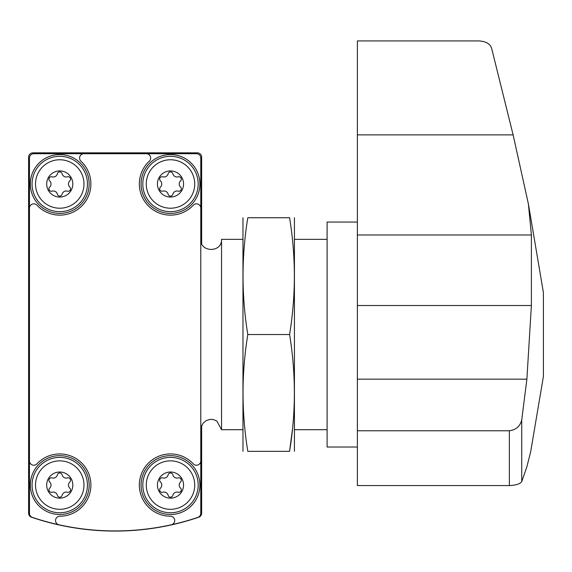 <?xml version="1.0" encoding="UTF-8"?>
<svg xmlns="http://www.w3.org/2000/svg" width="572" height="572" viewBox="0 0 572 572"><rect width="100%" height="100%" fill="white"/><g stroke="black" fill="none" stroke-linecap="round" stroke-linejoin="round"><path stroke-width="0.86" d="M181.51 522.443L181.031 522.565M64.643 526.118L53.339 523.616M49.206 522.565L43.744 521.063M201.644 243.508L201.644 157.164A4.326 4.326 0 0 0 197.319 152.838L32.926 152.838A4.326 4.326 0 0 0 28.6 157.164L28.6 513.148A4.326 4.326 0 0 0 31.532 517.245A259.566 259.566 0 0 0 198.706 517.245A4.326 4.326 0 0 0 201.644 513.148L201.644 425.554M33.791 153.704A4.326 4.326 0 0 0 29.465 158.029L29.465 513.306A4.326 4.326 0 0 0 32.411 517.403A259.566 259.566 0 0 0 197.826 517.403A4.326 4.326 0 0 0 200.779 513.306L200.779 158.029A4.326 4.326 0 0 0 196.453 153.704L33.791 153.704M29.465 208.165A4.326 4.326 0 0 1 36.958 205.219A31.145 31.145 0 0 0 81.775 206.013A31.145 31.145 0 0 0 80.981 161.197A4.326 4.326 0 0 1 83.927 153.704M29.465 460.903A4.326 4.326 0 0 0 36.958 463.849A31.145 31.145 0 0 1 88.288 472.615A31.145 31.145 0 0 1 59.838 516.23A4.326 4.326 0 0 0 58.909 524.774M171.328 524.774A4.326 4.326 0 0 0 170.406 516.23A31.145 31.145 0 0 1 141.949 472.615A31.145 31.145 0 0 1 193.286 463.849A4.326 4.326 0 0 0 200.779 460.903M200.779 208.165A4.326 4.326 0 0 0 193.286 205.219A31.145 31.145 0 0 1 148.47 206.013A31.145 31.145 0 0 1 149.263 161.197A4.326 4.326 0 0 0 146.318 153.704M200.779 239.361C200.136 252.752 222.186 252.752 221.543 239.361L221.543 429.708L242.742 429.708M221.543 239.361L242.742 239.361M294.651 239.361L327.098 239.361M170.492 170.921A13.063 13.063 0 0 1 181.81 190.519A13.063 13.063 0 0 1 159.18 190.519A13.063 13.063 0 0 1 170.492 170.921M160.439 180.902A4.24 4.24 0 0 1 160.439 187.073A2.424 2.424 0 0 0 162.798 191.155A4.24 4.24 0 0 1 168.139 194.237A2.424 2.424 0 0 0 172.851 194.237A4.24 4.24 0 0 1 178.192 191.155A2.424 2.424 0 0 0 180.552 187.073A4.24 4.24 0 0 1 180.552 180.902A2.424 2.424 0 0 0 178.192 176.82A4.24 4.24 0 0 1 172.851 173.738A2.424 2.424 0 0 0 168.139 173.738A4.24 4.24 0 0 1 162.798 176.82A2.424 2.424 0 0 0 160.439 180.902M170.492 159.76A24.224 24.224 0 0 1 191.477 196.103A24.224 24.224 0 0 1 149.514 196.103A24.224 24.224 0 0 1 170.492 159.76M170.492 154.569A29.415 29.415 0 0 1 195.967 198.698A29.415 29.415 0 0 1 145.016 198.698A29.415 29.415 0 0 1 170.492 154.569M170.492 472.014A13.063 13.063 0 0 1 181.81 491.613A13.063 13.063 0 0 1 159.18 491.613A13.063 13.063 0 0 1 170.492 472.014M160.439 481.996A4.24 4.24 0 0 1 160.439 488.166A2.424 2.424 0 0 0 162.798 492.249A4.24 4.24 0 0 1 168.139 495.331A2.424 2.424 0 0 0 172.851 495.331A4.24 4.24 0 0 1 178.192 492.249A2.424 2.424 0 0 0 180.552 488.166A4.24 4.24 0 0 1 180.552 481.996A2.424 2.424 0 0 0 178.192 477.913A4.24 4.24 0 0 1 172.851 474.832A2.424 2.424 0 0 0 168.139 474.832A4.24 4.24 0 0 1 162.798 477.913A2.424 2.424 0 0 0 160.439 481.996M170.492 460.853A24.224 24.224 0 0 1 191.477 497.19A24.224 24.224 0 0 1 149.514 497.19A24.224 24.224 0 0 1 170.492 460.853M170.492 455.662A29.415 29.415 0 0 1 195.967 499.785A29.415 29.415 0 0 1 145.016 499.785A29.415 29.415 0 0 1 170.492 455.662M59.745 170.921A13.063 13.063 0 0 1 71.064 190.519A13.063 13.063 0 0 1 48.434 190.519A13.063 13.063 0 0 1 59.745 170.921M49.692 180.902A4.24 4.24 0 0 1 49.692 187.073A2.424 2.424 0 0 0 52.052 191.155A4.24 4.24 0 0 1 57.393 194.237A2.424 2.424 0 0 0 62.105 194.237A4.24 4.24 0 0 1 67.446 191.155A2.424 2.424 0 0 0 69.805 187.073A4.24 4.24 0 0 1 69.805 180.902A2.424 2.424 0 0 0 67.446 176.82A4.24 4.24 0 0 1 62.105 173.738A2.424 2.424 0 0 0 57.393 173.738A4.24 4.24 0 0 1 52.052 176.82A2.424 2.424 0 0 0 49.692 180.902M59.745 159.76A24.224 24.224 0 0 1 80.731 196.103A24.224 24.224 0 0 1 38.767 196.103A24.224 24.224 0 0 1 59.745 159.76M59.745 154.569A29.415 29.415 0 0 1 85.221 198.698A29.415 29.415 0 0 1 34.27 198.698A29.415 29.415 0 0 1 59.745 154.569M59.745 472.014A13.063 13.063 0 0 1 71.064 491.613A13.063 13.063 0 0 1 48.434 491.613A13.063 13.063 0 0 1 59.745 472.014M49.692 481.996A4.24 4.24 0 0 1 49.692 488.166A2.424 2.424 0 0 0 52.052 492.249A4.24 4.24 0 0 1 57.393 495.331A2.424 2.424 0 0 0 62.105 495.331A4.24 4.24 0 0 1 67.446 492.249A2.424 2.424 0 0 0 69.805 488.166A4.24 4.24 0 0 1 69.805 481.996A2.424 2.424 0 0 0 67.446 477.913A4.24 4.24 0 0 1 62.105 474.832A2.424 2.424 0 0 0 57.393 474.832A4.24 4.24 0 0 1 52.052 477.913A2.424 2.424 0 0 0 49.692 481.996M59.745 460.853A24.224 24.224 0 0 1 80.731 497.19A24.224 24.224 0 0 1 38.767 497.19A24.224 24.224 0 0 1 59.745 460.853M59.745 455.662A29.415 29.415 0 0 1 85.221 499.785A29.415 29.415 0 0 1 34.27 499.785A29.415 29.415 0 0 1 59.745 455.662M528.414 203.989L543.4 292.571L543.4 376.498L530.644 451.909L526.883 466.795L521.728 481.631C520.141 483.933 516.023 485.249 509.366 485.578L357.378 485.578L357.378 40.927L478.793 40.927C485.764 41.313 490.032 43.708 491.584 48.127L513.12 134.885L528.399 203.989L531.395 234.978L357.378 234.978M531.395 234.978L531.395 305.527L526.883 379.172L521.728 419.934C520.148 426.262 516.03 429.872 509.366 430.773L357.378 430.773M521.728 419.934L521.728 481.631M357.378 447.011L327.098 447.011L327.098 222.058L357.378 222.058M242.971 217.732L242.971 451.337M289.575 451.337L247.812 451.337C241.448 451.337 241.448 451.337 247.812 451.337C241.441 412.405 241.441 373.466 247.812 334.534C241.441 295.595 241.441 256.664 247.812 217.732C241.448 217.732 241.448 217.732 247.812 217.732L289.575 217.732C295.946 217.732 295.946 217.732 289.575 217.732C295.953 256.664 295.953 295.595 289.575 334.534C295.953 373.466 295.953 412.405 289.575 451.337C295.946 451.337 295.946 451.337 289.575 451.337L292.406 429.708M294.423 217.732L294.423 451.337M289.575 334.534L247.812 334.534M170.492 156.299A27.685 27.685 0 0 1 194.473 197.833A27.685 27.685 0 0 1 146.518 197.833A27.685 27.685 0 0 1 170.492 156.299M170.492 457.393A27.685 27.685 0 0 1 194.473 498.92A27.685 27.685 0 0 1 146.518 498.92A27.685 27.685 0 0 1 170.492 457.393M59.745 156.299A27.685 27.685 0 0 1 83.726 197.833A27.685 27.685 0 0 1 35.771 197.833A27.685 27.685 0 0 1 59.745 156.299M59.745 457.393A27.685 27.685 0 0 1 83.726 498.92A27.685 27.685 0 0 1 35.771 498.92A27.685 27.685 0 0 1 59.745 457.393M526.883 379.172L357.378 379.172M513.12 134.885L357.378 134.885M531.395 305.527L357.378 305.527M509.366 485.578L509.366 430.773M200.779 429.708L201.051 427.327L203.132 423.123L206.406 420.477L210.467 419.347L213.22 419.533L216.824 421.006L221.543 429.708M294.651 429.708L327.098 429.708"/></g></svg>
